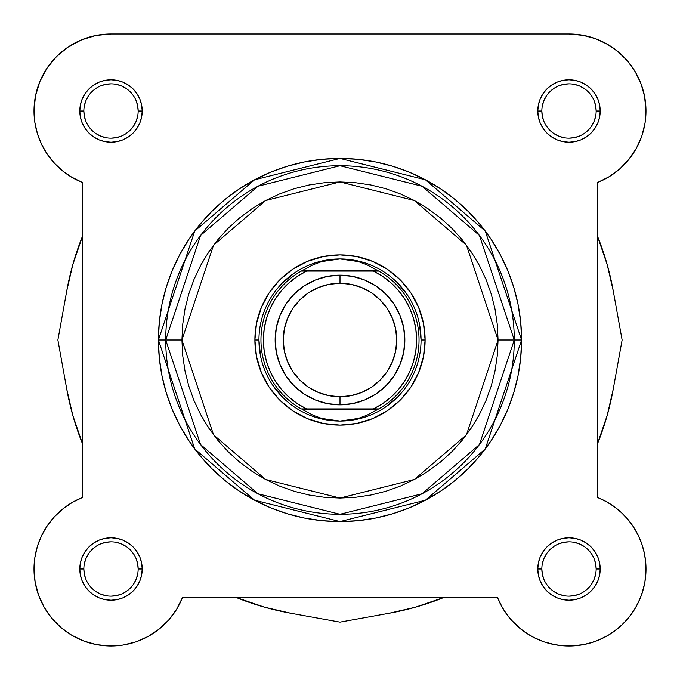 <?xml version="1.0" encoding="UTF-8"?>
<svg xmlns="http://www.w3.org/2000/svg" width="680" height="680" viewBox="0 0 680 680"><rect width="100%" height="100%" fill="white"/><g stroke="black" fill="none" stroke-linecap="round" stroke-linejoin="round"><path stroke-width="1.02" d="M96.806 35.317L92.242 36.32L96.806 35.317M83.079 39.245L78.004 41.429L83.079 39.245M36.006 93.559L35.428 96.254L36.006 93.559M34.008 109.786L34.944 123.037L34.008 109.786M39.279 139.034L42.636 146.438L39.279 139.034M45.008 150.68L49.308 157.089L45.008 150.68M52.402 160.964L57.749 166.634L52.402 160.964M73.066 501.985L70.15 503.719L73.066 501.985M64.158 507.875L61.115 510.331L64.158 507.875M34.034 566.601L34.008 570.274L34.034 566.601M94.758 644.266L97.223 644.759L94.758 644.266M146.795 637.177L149.736 635.553L146.795 637.177M168.232 620.517L170.008 618.477L168.232 620.517M175.635 610.861L177.386 608.031L175.635 610.869M54.451 163.268L62.841 171.096L72.309 177.582L82.637 182.597L72.309 177.582L62.841 171.096L54.451 163.268L47.311 154.283L41.582 144.33L37.4 133.645L34.858 122.451L34 111.01A77.01 77.01 0 0 1 111.01 34L568.99 34L582.233 35.148L595.077 38.556L607.146 44.115L618.077 51.671L627.546 60.987L635.273 71.799L641.027 83.776L644.631 96.569L645.991 109.786L645.057 123.037L641.852 135.932L636.48 148.087L629.102 159.137L619.939 168.759L609.246 176.656L597.363 182.597L597.363 497.403L605.982 501.449L614.031 506.532L621.392 512.567L627.954 519.461L633.615 527.111L638.29 535.406L641.903 544.204L644.402 553.392L645.754 562.81L645.932 572.331L644.929 581.791L642.77 591.064L639.481 599.998L635.12 608.456L629.748 616.31L623.45 623.45L616.31 629.748L608.456 635.12L599.998 639.489L591.064 642.77L581.791 644.929L572.331 645.932L562.81 645.754L553.392 644.402L544.204 641.903L535.398 638.29L527.111 633.615L519.461 627.954L512.558 621.392L506.532 614.031L501.449 605.982L497.403 597.363L502.613 608.031L497.403 597.371L182.597 597.363L176.656 609.255L168.759 619.939L159.137 629.102L148.087 636.488L135.932 641.852L123.037 645.057L109.786 645.991L96.569 644.631L83.776 641.027L71.799 635.273L60.987 627.546L51.671 618.077L44.115 607.146L38.547 595.077L35.148 582.233L34 568.998A77.01 77.01 0 0 1 82.637 497.403L82.637 182.597L70.754 176.656M511.241 619.939L520.863 629.102L511.241 619.939M522.351 630.266L530.264 635.553L522.351 630.266M533.205 637.177L543.762 641.75L533.205 637.177M544.102 641.869L555.602 644.827L544.102 641.869M558.884 645.337L568.259 646L558.884 645.337M636.76 605.574L640.807 596.793L636.76 605.574M623.951 515.058L618.885 510.331L623.951 515.058M618.707 169.821L622.251 166.634L618.707 169.821M644.691 125.154L645.099 122.774L644.691 125.154M646 111.01L644.521 95.982L646 111.01M643.994 93.534L640.56 82.569L643.994 93.534M638.529 77.919L634.066 69.836L638.529 77.919M630.87 65.169L625.311 58.489L630.87 65.169M609.722 45.654L601.995 41.429L609.722 45.654M596.921 39.245L587.758 36.32L596.921 39.245M597.61 497.505L606.934 501.985M609.85 503.719L615.842 507.875M626.594 517.888L631.269 523.693M632.689 525.725L638.418 535.67M638.869 536.63L642.303 545.411M643.306 548.794L644.861 555.789M645.431 559.683L645.966 566.601M645.991 570.274L644.887 582.063M644.7 583.075L641.962 593.606M635.579 607.673L628.898 617.389M627.053 619.582L620.483 626.255M617.992 628.396L608.303 635.213M607.665 635.587L597.635 640.475M594.473 641.665L585.242 644.266M583.432 644.631L570.214 645.991M509.991 618.477L504.373 610.869M159.706 628.643L157.649 630.266M124.397 644.827L121.117 645.337M111.741 646L108.944 645.975M85.527 641.665L82.365 640.475M72.326 635.579L71.697 635.213M62.008 628.396L59.517 626.255M52.947 619.582L51.102 617.389M44.421 607.673L43.248 605.582M39.194 596.793L38.038 593.606M35.3 583.075L35.114 582.063M34.569 559.683L35.139 555.789M36.694 548.794L37.697 545.411M41.174 536.529L41.642 535.551M46.895 526.337L48.73 523.693M53.405 517.888L56.049 515.058M68.034 174.913L61.293 169.821M37.799 134.895L35.309 125.154M39.44 82.569L41.471 77.919M45.934 69.836L49.13 65.169M54.689 58.489L58.837 54.366M65.467 48.909L70.278 45.654M34.858 557.549L34 568.998L34.858 557.549L37.4 546.354L41.582 535.67L47.311 525.725L54.451 516.732L62.841 508.912L72.309 502.418L82.637 497.403L82.637 182.597A77.01 77.01 0 0 1 34 111.01L35.479 95.982L39.865 81.541L46.98 68.23L56.55 56.559L68.221 46.98L81.541 39.865L95.982 35.479L111.01 34L568.99 34L584.018 35.479M614.533 48.909L621.163 54.366M642.2 134.895L640.721 139.034M637.364 146.438L634.992 150.68M630.683 157.097L627.597 160.964M611.966 174.913L608.54 177.089M66.793 290.657A277.627 277.627 0 0 1 82.637 235.875L72.785 264.69L66.793 290.657L57.877 340L66.793 389.342L57.877 340L66.793 290.657M82.637 444.125A277.627 277.627 0 0 1 66.793 389.342L72.785 415.319L82.637 444.125M290.657 613.215A277.627 277.627 0 0 1 235.875 597.363L264.681 607.223L290.657 613.215L340 622.123L389.342 613.215L340 622.123L290.657 613.215M444.125 597.363A277.627 277.627 0 0 1 389.342 613.215L415.319 607.223L444.125 597.363M613.207 389.342A277.627 277.627 0 0 1 597.363 444.125L607.215 415.319L613.207 389.342L622.123 340L613.207 290.657L622.123 340L613.207 389.342M597.363 235.875A277.627 277.627 0 0 1 613.207 290.657L607.215 264.69L597.363 235.875M66.793 389.342L72.785 415.319L81.234 440.598M389.342 613.215L415.319 607.223L440.598 598.765M613.207 290.657L607.215 264.69L598.765 239.402M138.159 111.01L142.214 111.01A31.212 31.212 0 0 1 111.01 142.214A31.212 31.212 0 0 1 79.798 111.01L80.401 117.096L82.178 122.953L85.059 128.35L88.935 133.076L93.67 136.96L99.067 139.842L104.916 141.619L111.01 142.214L117.096 141.619L122.953 139.842L128.341 136.96L133.076 133.076L136.952 128.35L139.842 122.953L141.619 117.096L142.214 111.01L141.619 104.924L139.842 99.067L136.952 93.67L133.076 88.944L128.341 85.059L122.953 82.178L117.096 80.401L111.01 79.798L104.916 80.401L99.067 82.178L93.67 85.059L88.935 88.944L85.059 93.67L82.178 99.067L80.401 104.924L79.798 111.01L83.853 111.01A27.157 27.157 0 0 0 111.01 138.168A27.157 27.157 0 0 0 138.159 111.01A27.157 27.157 0 0 0 111.01 83.853A27.157 27.157 0 0 0 83.853 111.01L79.798 111.01A31.212 31.212 0 0 1 111.01 79.798A31.212 31.212 0 0 1 142.214 111.01L138.159 111.01A27.157 27.157 0 0 1 111.01 138.168A27.157 27.157 0 0 1 83.853 111.01A27.157 27.157 0 0 1 111.01 83.853A27.157 27.157 0 0 1 138.159 111.01L137.641 105.715L136.094 100.615M596.148 111.01L600.202 111.01A31.212 31.212 0 0 1 568.99 142.214A31.212 31.212 0 0 1 537.787 111.01L538.381 117.096L540.158 122.953L543.048 128.35L546.924 133.076L551.659 136.96L557.048 139.842L562.904 141.619L568.99 142.214L575.085 141.619L580.933 139.842L586.33 136.96L591.064 133.076L594.94 128.35L597.822 122.953L599.598 117.096L600.202 111.01L599.598 104.924L597.822 99.067L594.94 93.67L591.064 88.944L586.33 85.059L580.933 82.178L575.085 80.401L568.99 79.798L562.904 80.401L557.048 82.178L551.659 85.059L546.924 88.944L543.048 93.67L540.158 99.067L538.381 104.924L537.787 111.01L541.841 111.01A27.157 27.157 0 0 0 568.99 138.168A27.157 27.157 0 0 0 596.148 111.01A27.157 27.157 0 0 0 568.99 83.853A27.157 27.157 0 0 0 541.841 111.01L537.787 111.01A31.212 31.212 0 0 1 568.99 79.798A31.212 31.212 0 0 1 600.202 111.01L596.148 111.01A27.157 27.157 0 0 1 568.99 138.168A27.157 27.157 0 0 1 541.841 111.01A27.157 27.157 0 0 1 568.99 83.853A27.157 27.157 0 0 1 596.148 111.01L595.629 105.715L594.082 100.615M596.148 568.998L600.202 568.998A31.212 31.212 0 0 1 568.99 600.202A31.212 31.212 0 0 1 537.787 568.998L538.381 575.085L540.158 580.941L543.048 586.33L546.924 591.064L551.659 594.94L557.048 597.831L562.904 599.607L568.99 600.202L575.085 599.607L580.933 597.831L586.33 594.94L591.064 591.064L594.94 586.33L597.822 580.941L599.598 575.085L600.202 568.998L599.598 562.904L597.822 557.056L594.94 551.659L591.064 546.924L586.33 543.048L580.933 540.167L575.085 538.39L568.99 537.787L562.904 538.39L557.048 540.167L551.659 543.048L546.924 546.924L543.048 551.659L540.158 557.056L538.381 562.904L537.787 568.998L541.841 568.998A27.157 27.157 0 0 0 568.99 596.148A27.157 27.157 0 0 0 596.148 568.998A27.157 27.157 0 0 0 568.99 541.841A27.157 27.157 0 0 0 541.841 568.998L537.787 568.998A31.212 31.212 0 0 1 568.99 537.787A31.212 31.212 0 0 1 600.202 568.998L596.148 568.998A27.157 27.157 0 0 1 568.99 596.148A27.157 27.157 0 0 1 541.841 568.998A27.157 27.157 0 0 1 568.99 541.841A27.157 27.157 0 0 1 596.148 568.998L595.629 563.694L594.082 558.603M138.159 568.998L142.214 568.998A31.212 31.212 0 0 1 111.01 600.202A31.212 31.212 0 0 1 79.798 568.998L80.401 575.085L82.178 580.941L85.059 586.33L88.935 591.064L93.67 594.94L99.067 597.831L104.916 599.607L111.01 600.202L117.096 599.607L122.953 597.831L128.341 594.94L133.076 591.064L136.952 586.33L139.842 580.941L141.619 575.085L142.214 568.998L141.619 562.904L139.842 557.056L136.952 551.659L133.076 546.924L128.341 543.048L122.953 540.167L117.096 538.39L111.01 537.787L104.916 538.39L99.067 540.167L93.67 543.048L88.935 546.924L85.059 551.659L82.178 557.056L80.401 562.904L79.798 568.998L83.853 568.998A27.157 27.157 0 0 0 111.01 596.148A27.157 27.157 0 0 0 138.159 568.998A27.157 27.157 0 0 0 111.01 541.841A27.157 27.157 0 0 0 83.853 568.998L79.798 568.998A31.212 31.212 0 0 1 111.01 537.787A31.212 31.212 0 0 1 142.214 568.998L138.159 568.998A27.157 27.157 0 0 1 111.01 596.148A27.157 27.157 0 0 1 83.853 568.998A27.157 27.157 0 0 1 111.01 541.841A27.157 27.157 0 0 1 138.159 568.998L137.641 563.694L136.094 558.603M425.111 340L421.056 340L425.111 340L423.478 323.399L418.633 307.428L410.771 292.714L400.18 279.82L387.286 269.229L372.572 261.366L356.6 256.522L340 254.889L323.399 256.522L307.428 261.366L292.714 269.229L279.82 279.82L269.229 292.714L261.366 307.428L256.522 323.399L254.889 340A85.11 85.11 0 0 1 340 254.889A85.11 85.11 0 0 1 425.111 340A85.11 85.11 0 0 1 340 425.111A85.11 85.11 0 0 1 254.889 340L256.522 356.609L261.366 372.572L269.229 387.286L279.82 400.188L292.714 410.771L307.428 418.633L323.399 423.478L340 425.111L356.6 423.478L372.572 418.633L387.286 410.771L400.18 400.188L410.771 387.286L418.633 372.572L423.478 356.609L425.111 340M258.944 340L254.889 340L258.944 340L260.5 355.819M158.423 340L194.744 448.944L254.55 500.216L340 521.577L425.45 500.216L485.256 448.944L521.577 340L498.066 340L466.454 434.843L414.383 479.468L340 498.066L265.616 479.468L213.545 434.843L181.934 340L158.423 340L159.298 357.799L161.917 375.428L166.243 392.708L172.244 409.488L179.869 425.595L189.023 440.878L199.639 455.192L211.607 468.392L224.808 480.361L239.122 490.977L254.405 500.131L270.512 507.756L287.291 513.757L304.58 518.083L322.201 520.702L340 521.577L357.799 520.702L375.42 518.083L392.708 513.757L409.488 507.756L425.595 500.131L440.878 490.977L455.192 480.361L468.392 468.392L480.361 455.192L490.977 440.878L500.131 425.595L507.756 409.488L513.757 392.708L518.083 375.428L520.702 357.799L521.577 340A181.577 181.577 0 0 1 340 521.577A181.577 181.577 0 0 1 158.423 340A181.577 181.577 0 0 1 340 158.431A181.577 181.577 0 0 1 521.577 340L520.702 322.201L518.083 304.58L513.757 287.291L507.756 270.512L500.131 254.405L490.977 239.122L480.361 224.816L468.392 211.607L455.192 199.639L440.878 189.031L425.595 179.869L409.488 172.252L392.708 166.243L375.42 161.917L357.799 159.298L340 158.431L322.201 159.298L304.58 161.917L287.291 166.243L270.512 172.252L254.405 179.869L239.122 189.031L224.808 199.639L211.607 211.607L199.639 224.816L189.023 239.122L179.869 254.405L172.244 270.512L166.243 287.291L161.917 304.58L159.298 322.201L158.423 340L165.725 340L200.575 444.567L257.983 493.773L340 514.284L422.017 493.773L479.425 444.567L514.275 340A174.275 174.275 0 0 1 340 514.284A174.275 174.275 0 0 1 165.725 340A174.275 174.275 0 0 1 340 165.725A174.275 174.275 0 0 1 514.275 340L479.425 235.433L422.017 186.226L340 165.725L257.983 186.226L200.575 235.433L165.725 340L181.934 340L182.699 324.504L184.969 309.162L188.743 294.117L193.97 279.514L200.6 265.489L208.573 252.186L217.812 239.725L228.233 228.233L239.725 217.812L252.186 208.573L265.489 200.6L279.514 193.97L294.117 188.743L309.162 184.969L324.504 182.699L340 181.934L355.495 182.699L370.838 184.969L385.883 188.743L400.486 193.97L414.511 200.6L427.813 208.573L440.274 217.812L451.767 228.233L462.188 239.725L471.427 252.186L479.4 265.489L486.03 279.514L491.258 294.117L495.031 309.162L497.301 324.504L498.066 340L497.301 355.495L495.031 370.838L491.258 385.883L486.03 400.495L479.4 414.511L471.427 427.822L462.188 440.274L451.767 451.775L440.274 462.188L427.813 471.427L414.511 479.4L400.486 486.038L385.883 491.258L370.838 495.031L355.495 497.31L340 498.066L324.504 497.31L309.162 495.031L294.117 491.258L279.514 486.038L265.489 479.4L252.186 471.427L239.725 462.188L228.233 451.775L217.812 440.274L208.573 427.822L200.6 414.511L193.97 400.495L188.743 385.883L184.969 370.838L182.699 355.495L181.934 340L213.545 245.166L265.616 200.532L340 181.934L414.383 200.532L466.454 245.166L498.066 340L521.577 340L485.256 231.055L425.45 179.792L340 158.431L254.55 179.792L194.744 231.055L158.423 340M54.451 516.732L47.311 525.725M71.799 635.273L83.776 641.027M123.037 645.057L135.932 641.852M159.137 629.102L168.759 619.939M176.656 609.255L182.597 597.363A77.01 77.01 0 0 1 34 568.998M621.392 512.567L614.031 506.532L605.982 501.449L597.363 497.403A77.01 77.01 0 0 1 623.45 623.45A77.01 77.01 0 0 1 497.403 597.363L501.449 605.982L506.532 614.031L512.558 621.392L519.461 627.954L527.111 633.615L535.398 638.29L544.204 641.903L553.392 644.402M562.81 645.754L572.331 645.932M581.791 644.929L591.064 642.77M629.748 616.31L635.12 608.456M645.057 123.037L645.991 109.786M635.273 71.799L627.546 60.987L618.077 51.671L607.146 44.115M111.01 34L95.982 35.479M81.541 39.865L68.221 46.98L56.55 56.559L46.98 68.23L39.865 81.541M282.685 282.685L294.967 272.603M324.19 260.5L340 258.944L349.214 259.599L358.25 261.553L366.936 264.775L378.717 271.099L373.473 271.099L382.747 276.437L391.187 283.016L398.633 290.708L404.931 299.361L409.964 308.805L413.627 318.861L415.854 329.324L416.602 340L415.854 350.676L413.627 361.148L409.964 371.195L404.931 380.647L398.633 389.3L391.187 396.984L382.747 403.563L373.473 408.901L306.527 408.901L297.253 403.563L288.813 396.984L281.367 389.3L275.069 380.647L270.036 371.195L266.373 361.148L264.146 350.676L263.398 340L264.146 329.324L266.373 318.861L270.036 308.805L275.069 299.361L281.367 290.708L288.813 283.016L297.253 276.437L306.527 271.099L373.473 271.099L303.586 271.099M397.315 282.685L407.397 294.967M419.5 324.19L421.056 340M397.315 397.315L385.033 407.397M355.81 419.5L340 421.065A81.056 81.056 0 0 1 258.944 340A81.056 81.056 0 0 1 340 258.944A81.056 81.056 0 0 0 258.944 340A81.056 81.056 0 0 0 340 421.065L349.214 420.401L358.25 418.447L366.936 415.233L377.986 409.309L302.014 409.309L313.063 415.233L321.75 418.447L330.786 420.401L340 421.065L321.75 418.447L313.063 415.233L302.014 409.309L378.717 408.901L366.936 415.233L358.25 418.447L340 421.065A81.056 81.056 0 0 0 421.056 340A81.056 81.056 0 0 0 340 258.944L358.25 261.553L366.936 264.775L377.986 270.7L302.014 270.7L378.717 271.099A79.033 79.033 0 0 1 378.717 408.901A79.033 79.033 0 0 0 378.717 271.099L373.473 271.099A76.602 76.602 0 0 1 373.473 408.901L301.282 408.901A79.033 79.033 0 0 1 301.282 271.099L313.063 264.775L321.75 261.553L330.786 259.599L340 258.944A81.056 81.056 0 0 1 421.056 340A81.056 81.056 0 0 1 340 421.065M282.685 397.315L272.603 385.033M83.853 568.998L84.371 574.294L85.918 579.385M88.425 584.077L91.808 588.2M95.914 591.566L100.615 594.082L105.706 595.629M111.001 596.148L116.306 595.629L121.397 594.082M126.089 591.575L130.212 588.2M133.578 584.086L136.094 579.385L137.641 574.294M133.586 553.919L130.212 549.797M126.097 546.423L121.397 543.906L116.306 542.36M111.019 541.841L105.706 542.36L100.615 543.906M95.931 546.414L91.808 549.797M88.434 553.902L85.918 558.603L84.371 563.694M541.841 568.998L542.36 574.294L543.906 579.385M546.414 584.077L549.788 588.2M553.902 591.566L558.603 594.082L563.694 595.629M568.981 596.148L574.294 595.629L579.385 594.082M584.069 591.575L588.192 588.2M591.566 584.086L594.082 579.385L595.629 574.294M591.575 553.919L588.192 549.797M584.086 546.423L579.385 543.906L574.294 542.36M568.998 541.841L563.694 542.36L558.603 543.906M553.911 546.414L549.788 549.797M546.423 553.902L543.906 558.603L542.36 563.694M83.853 111.01L84.371 116.306L85.918 121.397M88.425 126.089L91.808 130.212M95.914 133.586L100.615 136.094L105.706 137.641M111.001 138.168L116.306 137.641L121.397 136.094M126.089 133.594L130.212 130.212M133.578 126.106L136.094 121.397L137.641 116.306M133.586 95.931L130.212 91.808M126.097 88.434L121.397 85.918L116.306 84.371M111.019 83.853L105.706 84.371L100.615 85.918M95.931 88.425L91.808 91.808M88.434 95.914L85.918 100.615L84.371 105.715M541.841 111.01L542.36 116.306L543.906 121.397M546.414 126.089L549.788 130.212M553.902 133.586L558.603 136.094L563.694 137.641M568.981 138.168L574.294 137.641L579.385 136.094M584.069 133.594L588.192 130.212M591.566 126.106L594.082 121.397L595.629 116.306M591.575 95.931L588.192 91.808M584.086 88.434L579.385 85.918L574.294 84.371M568.998 83.853L563.694 84.371L558.603 85.918M553.911 88.425L549.788 91.808M546.423 95.914L543.906 100.615L542.36 105.715M182.597 597.363L497.403 597.363M568.99 34A77.01 77.01 0 0 1 597.363 182.597L597.363 497.403M340 404.846A64.847 64.847 0 0 1 275.153 340A64.847 64.847 0 0 1 340 275.153A64.847 64.847 0 0 0 275.153 340A64.847 64.847 0 0 0 340 404.846L340 396.746A56.737 56.737 0 0 1 283.262 340A56.737 56.737 0 0 1 340 283.262L340 275.153L327.352 276.403L315.18 280.092L303.969 286.084L294.142 294.151L286.084 303.977L280.092 315.188L276.394 327.352L275.153 340L276.394 352.656L280.092 364.82L286.084 376.031L294.142 385.857L303.969 393.924L315.18 399.916L327.352 403.605L340 404.846L352.648 403.605L364.82 399.916L376.031 393.924L385.857 385.857L393.916 376.031L399.908 364.82L403.605 352.656L404.846 340L403.605 327.352L399.908 315.188L393.916 303.977L385.857 294.151L376.031 286.084L364.82 280.092L352.648 276.403L340 275.153L340 283.262L351.067 284.35L361.717 287.58L371.526 292.825L380.12 299.88L387.175 308.474L392.42 318.291L395.649 328.933L396.738 340L395.649 351.075L392.42 361.717L387.175 371.526L380.12 380.12L371.526 387.183L361.717 392.428L351.067 395.649L340 396.746L328.933 395.649L318.282 392.428L308.474 387.183L299.88 380.12L292.825 371.526L287.58 361.717L284.35 351.075L283.262 340L284.35 328.933L287.58 318.291L292.825 308.474L299.88 299.88L308.474 292.825L318.282 287.58L328.933 284.35L340 283.262A56.737 56.737 0 0 1 396.738 340A56.737 56.737 0 0 1 340 396.746L340 404.846A64.847 64.847 0 0 0 404.846 340A64.847 64.847 0 0 0 340 275.153A64.847 64.847 0 0 1 404.846 340A64.847 64.847 0 0 1 340 404.846M376.414 408.901L378.717 408.901M301.282 271.099A79.033 79.033 0 0 0 301.282 408.901L306.527 408.901A76.602 76.602 0 0 1 306.527 271.099L301.282 271.099L313.063 264.775L321.75 261.553L340 258.944"/></g></svg>
